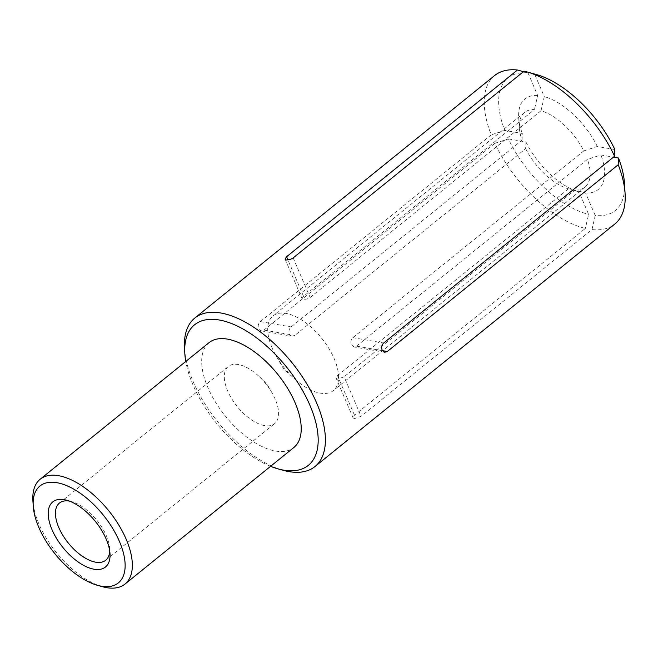 <?xml version="1.0" encoding="UTF-8"?>
<svg xmlns="http://www.w3.org/2000/svg" width="658" height="658" viewBox="0 0 658 658"><rect width="100%" height="100%" fill="white"/><g stroke="black" fill="none" stroke-linecap="round" stroke-linejoin="round"><path stroke-width="0.49" stroke-dasharray="3.29 2.47" d="M282.998 470.264A95.517 47.466 51 0 1 193.131 381.558A95.517 47.466 51 0 1 184.52 348.501M494.66 75.522A95.517 47.466 -129 0 0 491.23 134.841L260.329 321.589C258.314 323.522 257.747 325.858 258.61 328.605L259.416 329.847L261.234 330.859L263.965 330.069L494.865 143.321A95.517 47.466 -129 0 0 585.365 228.425L354.465 415.173L353.058 417.082L353.132 417.888L354.366 418.653L361.069 416.325L591.97 229.568A95.517 47.466 -129 0 0 614.786 224.057M354.465 415.173L337.513 375.611L336.567 376.59L336.189 378.358L337.464 379.205L344.118 376.763L361.069 416.325M270.57 466.325A90.409 44.933 51 0 1 192.991 384.922A90.409 44.933 51 0 1 185.77 361.481M382.438 350.648L356.504 346.149L353.889 346.947L351.421 344.726C350.459 341.979 350.944 339.618 352.869 337.661L583.778 150.912A48.018 23.861 -129 0 0 541.032 110.717L310.132 297.474L307.228 298.995L303.28 299.456L302.014 298.584L303.527 296.322L534.428 109.573A48.018 23.861 -129 0 0 524.533 112.46A48.018 23.861 -129 0 0 519.343 127.784A48.018 23.861 -129 0 0 522.033 140.187L291.132 326.936C289.092 328.868 288.484 331.204 289.331 333.935L290.137 335.185L292.004 336.197L294.768 335.424L263.965 330.069M272.099 347.876A48.018 23.861 51 0 1 272.947 315.939A48.018 23.861 51 0 1 334.19 358.659A48.018 23.861 51 0 1 333.335 390.597A48.018 23.861 51 0 1 294.595 378.86A48.018 23.861 51 0 1 276.327 356.274A48.018 23.861 51 0 1 272.099 347.876M209.047 342.654A67.42 33.509 -129 0 0 207.854 387.504A67.42 33.509 -129 0 0 293.846 447.498M102.418 586.697A67.42 33.509 51 0 1 38.978 524.081A67.42 33.509 51 0 1 32.9 500.746M69.411 501.1A36.774 18.276 51 0 1 71.755 501.635A36.774 18.276 51 0 1 106.357 535.785A36.774 18.276 51 0 1 109.672 548.517A36.774 18.276 51 0 1 109.705 550.919M275.225 399.209A36.774 18.276 -129 0 0 271.993 392.777A36.774 18.276 -129 0 0 257.994 375.471A36.774 18.276 -129 0 0 228.318 366.481A36.774 18.276 -129 0 0 227.668 390.942A36.774 18.276 -129 0 0 274.575 423.67A36.774 18.276 -129 0 0 275.225 399.209M356.504 346.149L587.413 159.392L600.943 154.975L613.478 157.155M591.97 229.568L595.227 215.503A85.301 42.392 -129 0 0 624.467 183.319M595.227 215.503L585.562 192.958L575.018 190.014L344.118 376.763M337.513 375.611L568.413 188.862L578.958 191.815L588.622 214.352L585.365 228.425M494.865 143.321L508.379 138.896A85.301 42.392 -129 0 0 588.622 214.352M508.379 138.896L525.931 141.947L525.668 148.675L294.768 335.424M525.668 148.675A48.018 23.861 -129 0 0 568.413 188.862M575.018 190.014A48.018 23.861 -129 0 0 584.913 187.127A48.018 23.861 -129 0 0 587.413 159.392M585.562 192.958A58.233 28.936 -129 0 0 600.943 154.975M525.931 141.947A58.233 28.936 -129 0 0 578.744 191.758A58.233 28.936 -129 0 0 578.958 191.815M522.033 140.187L522.288 133.459L504.744 130.416L491.23 134.841M523.447 71.673L528.004 72.931A85.301 42.392 -129 0 0 504.744 130.416M528.004 72.931L537.668 95.476L534.428 109.573M541.032 110.717L544.273 96.619L534.609 74.083L524.081 71.163M536.517 74.584A85.301 42.392 -129 0 0 534.609 74.083M614.852 149.539L597.3 146.487L583.778 150.912M537.668 95.476A58.233 28.936 -129 0 0 518.71 117.527A58.233 28.936 -129 0 0 522.288 133.459M597.3 146.487A58.233 28.936 -129 0 0 544.273 96.619M352.869 337.661L383.672 343.015M260.329 321.589L291.132 326.936M303.527 296.322L287.965 260.025M293.172 257.911L310.132 297.474M524.533 112.46L272.947 315.939M71.755 501.635L66.812 500.253M59.45 503.057L228.318 366.481M271.993 392.777L266.358 383.022L257.994 375.471M384.659 352.293L353.889 346.947M353.107 417.838L336.189 378.358M261.234 330.859L292.004 336.197M584.913 187.127L333.335 390.597M285.144 259.268L302.063 298.748M276.327 356.274L283.68 369.006L294.595 378.86M575.511 190.853L578.744 191.758M519.343 127.784L518.71 117.527M109.672 548.517L109.993 553.641M105.708 560.254L274.575 423.67"/><path stroke-width="0.99" d="M185.77 361.481A90.409 44.933 51 0 1 184.832 353.634L184.52 348.501A95.517 47.466 51 0 1 194.826 318.02A95.517 47.466 51 0 1 316.654 403.017A95.517 47.466 51 0 1 314.96 466.555A95.517 47.466 51 0 1 282.998 470.264L278.046 468.883A90.409 44.933 51 0 1 270.57 466.325M314.96 466.555L614.786 224.057A95.517 47.466 -129 0 0 625.1 193.575A95.517 47.466 -129 0 0 618.216 164.747L387.307 351.495L384.659 352.293L382.134 350.056C381.204 347.317 381.714 344.965 383.672 343.015L614.58 156.267A95.517 47.466 -129 0 0 526.622 71.812A95.517 47.466 -129 0 0 524.081 71.163L293.172 257.911L290.285 259.482L286.378 260.009L285.087 259.087L286.567 256.76L517.476 70.011A95.517 47.466 -129 0 0 494.66 75.522L194.826 318.02M184.832 353.634A90.409 44.933 51 0 1 232.94 324.081A90.409 44.933 51 0 1 309.902 405.229A90.409 44.933 51 0 1 278.046 468.883M124.979 584.082L293.846 447.498A67.42 33.509 -129 0 0 295.047 402.647A67.42 33.509 -129 0 0 209.047 342.654L40.179 479.23A67.42 33.509 51 0 1 126.172 539.231A67.42 33.509 51 0 1 124.979 584.082A67.42 33.509 51 0 1 102.418 586.697L97.466 585.316A62.313 30.967 51 0 1 38.838 527.445A62.313 30.967 51 0 1 33.221 505.879A62.313 30.967 51 0 1 66.376 485.514A62.313 30.967 51 0 1 119.427 541.444A62.313 30.967 51 0 1 97.466 585.316M52.048 529.739A41.882 20.817 51 0 1 66.812 500.253A41.882 20.817 51 0 1 106.218 539.149A41.882 20.817 51 0 1 109.993 553.641A41.882 20.817 51 0 1 87.703 567.336A41.882 20.817 51 0 1 52.048 529.739M109.705 550.919A36.774 18.276 51 0 1 105.708 560.254A36.774 18.276 51 0 1 58.801 527.527A36.774 18.276 51 0 1 59.45 503.057A36.774 18.276 51 0 1 69.411 501.1M613.478 157.155L618.487 158.019L618.216 164.747M625.1 193.575L624.467 183.319A85.301 42.392 -129 0 0 618.487 158.019M517.476 70.011L523.447 71.673M614.58 156.267L614.852 149.539A85.301 42.392 -129 0 0 536.517 74.584L526.622 71.812M33.221 505.879L32.9 500.746A67.42 33.509 51 0 1 40.179 479.23M387.307 351.495L382.438 350.648M287.965 260.025L286.567 256.76"/></g></svg>
